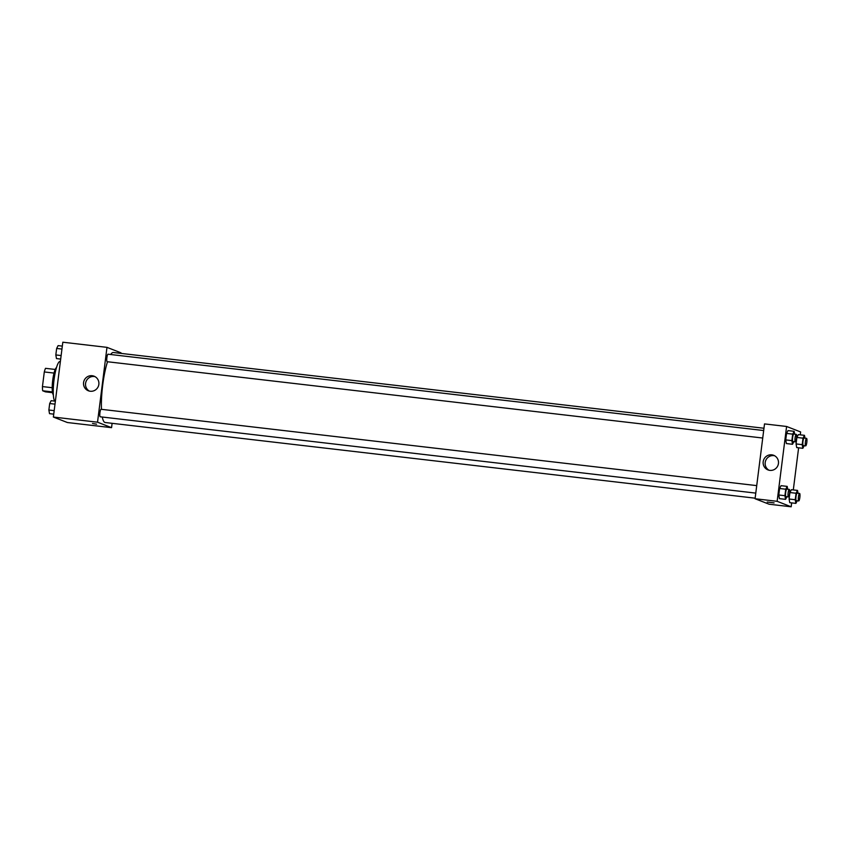 <?xml version="1.0" encoding="UTF-8"?>
<svg xmlns="http://www.w3.org/2000/svg" width="849" height="849" viewBox="0 0 849 849"><rect width="100%" height="100%" fill="white"/><g stroke="black" fill="none" stroke-linecap="round" stroke-linejoin="round"><path stroke-width="1.27" d="M52.192 387.717L42.45 386.582L44.297 371.947A13.52 2.611 96.6 0 1 45.528 368.328L55.217 369.453M52.521 392.673L45.432 391.845L42.683 390.773A13.52 2.611 96.6 0 1 42.45 386.582M52.405 391.909L42.683 390.773M53.328 394.796A13.849 2.674 -83.4 0 1 52.638 380.914A13.849 2.674 -83.4 0 1 56.501 367.575M54.039 373.082L44.297 371.947M60.375 361.547L60.077 361.504A20.143 3.884 96.6 0 0 54.103 379.28A20.143 3.884 96.6 0 0 54.771 401.121M112.1 423.322L111.559 427.663L67.389 422.526L53.37 417.05L62.815 342.211L106.985 347.358L121.014 352.834L120.94 353.386M83.573 382.602A7.843 7.683 111.3 0 1 94.069 376.192A7.843 7.683 111.3 0 1 98.367 386.284A7.843 7.683 111.3 0 1 83.573 382.602M111.559 427.663L97.529 422.197L53.37 417.05M97.529 422.197L106.985 347.358M95.035 376.648A7.843 7.683 -68.7 0 0 89.389 391.113M96.595 424.182L92.52 423.492L96.595 424.182M756.724 485.617L101.063 409.282A3.778 0.732 96.6 0 0 101.063 409.282A3.778 0.732 96.6 0 0 99.906 412.954A3.778 0.732 96.6 0 0 100.193 416.785L755.78 493.11M763.676 430.539L108.025 354.203A3.778 0.732 96.6 0 0 106.878 357.779A3.778 0.732 96.6 0 0 107.112 361.695A3.778 0.732 96.6 0 0 107.154 361.706L762.731 438.031M102.273 417.029A35.244 6.803 96.6 0 0 104.862 422.431A35.244 6.803 96.6 0 0 105.191 422.515L755.132 498.183M763.973 428.246L113.341 352.505A35.244 6.803 96.6 0 0 110.678 354.511M107.515 361.748A35.244 6.803 96.6 0 0 101.466 409.335M791.661 502.884L791.172 506.789L769.088 504.21L755.069 498.734L764.514 423.906L786.599 426.474L800.628 431.95L800.257 434.847M793.306 489.926L798.622 447.805M781.059 485.67L779.605 488.504L778.788 494.988L779.424 498.639L778.788 494.988L779.605 488.504L781.059 485.67L787.193 486.392L787.692 489.215M788.021 430.592L786.556 433.425L785.739 439.909L786.386 443.56L785.739 439.909L786.556 433.425L788.021 430.592L794.155 431.313L794.653 434.136M798.347 434.624L796.882 437.458L796.065 443.931L796.712 447.582L796.065 443.931L796.882 437.458L798.347 434.624L804.481 435.335L804.979 438.169M791.172 506.789L777.143 501.313L786.599 426.474M789.75 502.661L789.103 499.01L789.75 502.661L795.884 503.383L795.237 499.732L796.054 493.248L797.519 490.414L798.018 493.248M789.92 492.537L789.103 499.01L789.92 492.537L791.385 489.703L789.92 492.537L796.054 493.248M769.852 470.378A7.843 7.683 111.3 0 1 763.676 459.818A7.843 7.683 111.3 0 1 773.683 455.308A7.843 7.683 111.3 0 1 769.852 470.378M777.143 501.313L755.069 498.734M774.033 502.873L767.231 502.046L774.033 502.873M774.649 455.764A7.843 7.683 -68.7 0 0 769.003 470.229M767.231 502.046L774.097 502.905M786.906 496.729L785.558 499.35L784.922 495.699L785.739 489.215L787.193 486.392M789.273 489.406L786.811 489.12A3.778 0.732 96.6 0 0 785.665 492.685A3.778 0.732 96.6 0 0 785.909 496.612A3.778 0.732 96.6 0 0 785.941 496.623L788.392 496.909A3.778 0.732 96.6 0 0 789.559 493.237A3.778 0.732 96.6 0 0 789.273 489.406A3.778 0.732 96.6 0 0 788.116 492.972A3.778 0.732 96.6 0 0 788.36 496.898A3.778 0.732 96.6 0 0 788.392 496.909M785.558 499.35L779.424 498.639M784.922 495.699L778.788 494.988M785.739 489.215L779.605 488.504M793.868 441.65L792.52 444.271L791.873 440.62L792.69 434.136L794.155 431.313M796.224 434.327L793.773 434.041A3.778 0.732 96.6 0 0 792.626 437.606A3.778 0.732 96.6 0 0 792.86 441.533A3.778 0.732 96.6 0 0 792.902 441.544L795.354 441.83A3.778 0.732 96.6 0 0 796.511 438.158A3.778 0.732 96.6 0 0 796.224 434.327A3.778 0.732 96.6 0 0 795.078 437.893A3.778 0.732 96.6 0 0 795.322 441.82A3.778 0.732 96.6 0 0 795.354 441.83M792.52 444.271L786.386 443.56M791.873 440.62L785.739 439.909M792.69 434.136L786.556 433.425M797.232 500.761L795.884 503.383M799.588 493.428L797.137 493.152A3.778 0.732 96.6 0 0 795.991 496.718A3.778 0.732 96.6 0 0 796.224 500.645A3.778 0.732 96.6 0 0 796.266 500.645L798.718 500.931A3.778 0.732 96.6 0 0 798.718 500.931A3.778 0.732 96.6 0 0 799.875 497.27A3.778 0.732 96.6 0 0 799.588 493.428A3.778 0.732 96.6 0 0 798.442 497.005A3.778 0.732 96.6 0 0 798.686 500.921M797.519 490.414L791.385 489.703M795.237 499.732L789.103 499.01M804.194 445.683L802.846 448.304L802.199 444.653L803.016 438.169L804.481 435.335M805.68 445.852L803.228 445.566A3.778 0.732 96.6 0 0 803.228 445.566A3.778 0.732 96.6 0 1 802.942 441.639A3.778 0.732 96.6 0 1 804.099 438.063L806.55 438.349A3.778 0.732 96.6 0 0 805.404 441.926A3.778 0.732 96.6 0 0 805.637 445.842A3.778 0.732 96.6 0 0 805.68 445.852A3.778 0.732 96.6 0 0 806.837 442.191A3.778 0.732 96.6 0 0 806.55 438.349M802.846 448.304L796.712 447.582M802.199 444.653L796.065 443.931M803.016 438.169L796.882 437.458M53.731 414.153L49.518 413.665L48.871 410.014L49.688 403.53L51.152 400.696L55.365 401.195M54.177 410.629L48.871 410.014M54.994 404.145L49.688 403.53M60.693 359.074L56.469 358.586L55.832 354.935L56.65 348.451L58.114 345.617L62.327 346.116M61.139 355.551L55.832 354.935M61.956 349.066L56.65 348.451"/></g></svg>
